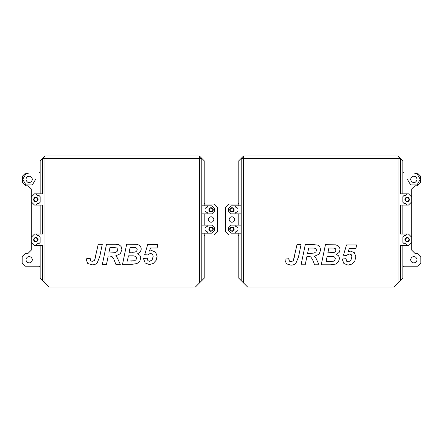 <?xml version="1.0" encoding="UTF-8"?>
<svg xmlns="http://www.w3.org/2000/svg" width="443" height="443" viewBox="0 0 443 443"><rect width="100%" height="100%" fill="white"/><g stroke="black" fill="none" stroke-linecap="round" stroke-linejoin="round"><path stroke-width="0.66" d="M114.488 247.631L109.936 247.648L108.828 253.058L115.446 252.637L117.146 251.38L117.76 249.597L116.858 247.953L114.488 247.631M111.021 253.053L115.446 252.637L117.146 251.38L117.76 249.597L116.858 247.953M109.897 256.071L108.208 256.076L106.497 264.41L102.355 264.427L106.492 244.303L115.418 244.27L119.006 244.73L121.089 246.458L121.886 249.514L120.363 253.75L115.723 255.832L117.223 257.704L120.335 264.36L115.894 264.377L113.773 259.072L111.952 256.464L109.897 256.071M120.363 253.75L115.723 255.832L117.223 257.704M115.418 244.27L119.006 244.73L121.089 246.458L121.886 249.514M133.315 247.565L130.109 247.576L129.123 252.338L135.337 252.017L136.732 251.02L137.192 249.553L136.749 248.29L135.497 247.637L133.315 247.565M132.28 252.327L135.337 252.017L136.732 251.02L137.192 249.553L136.749 248.29M133.349 255.821L128.409 255.838L127.329 261.093L134.689 260.744L136.056 259.681L136.566 258.114L135.818 256.464L133.349 255.821L135.818 256.464L136.566 258.114L136.056 259.681L134.689 260.744L131.322 261.082M136.953 263.585L132.008 264.316L122.528 264.349L126.665 244.231L136.666 244.331L139.18 245.145L140.747 246.784L141.289 249.06L140.37 251.962L137.496 253.833L139.922 255.34L140.802 257.798L139.783 261.237L136.953 263.585L139.783 261.237L140.802 257.798M140.37 251.962L137.496 253.833M140.747 246.784L141.289 249.06M149.369 264.593L145.149 262.948L143.449 258.513L147.275 258.158L147.896 260.667L149.524 261.359L152.06 260.013L153.195 256.309L152.542 254.199L150.825 253.496L149.341 253.856L147.951 254.946L144.711 254.708L147.735 244.425L157.841 244.392L157.115 247.986L150.432 248.008L149.529 251.115L151.816 250.583L155.604 252.117L157.104 256.27L156.08 260.379L153.223 263.496L149.369 264.593M155.604 252.117L157.104 256.27L156.08 260.379M145.149 262.948L143.449 258.513M94.581 260.406L98.208 244.331L102.267 244.32L99.775 256.508L97.139 263.07C95.694 264.31 94.01 264.886 92.083 264.803L87.747 263.491L86.291 259.875L86.357 258.806L90.184 258.38L90.66 260.844L92.349 261.348L94.581 260.406L95.727 256.386M90.106 259.382L90.66 260.844L92.349 261.348M92.083 264.803L87.747 263.491L86.291 259.875L86.357 258.806M40.147 245.3L40.147 278.198L48.99 287.047L195.363 287.047L204.206 278.198L204.206 233.162M40.147 205.087L40.147 234.042L34.515 234.037L31.298 237.254L31.298 242.083L34.515 245.3L42.561 245.3L42.561 280.613L44.97 283.022L44.97 155.953L40.147 160.781L40.147 193.829M204.206 205.818L204.206 160.781L199.383 155.953L199.383 158.367L42.561 158.367L42.561 193.829L34.515 193.829L31.298 197.046L31.298 201.87L34.515 205.087L42.561 205.087L42.561 234.042L36.099 234.042L37.306 235.648L38.918 235.648L40.125 236.855L40.125 242.482L38.918 243.689L37.306 243.689L36.099 245.3M201.798 280.613L201.798 233.162L208.232 233.162L207.025 231.551L206.222 231.551L205.015 230.349L205.015 227.935L206.222 226.727L207.025 226.727L208.232 225.122L201.798 225.122L201.798 213.858L208.232 213.858L207.025 212.252L206.222 212.252L205.015 211.045L205.015 208.631L206.222 207.424L207.025 207.424L208.232 205.818L201.798 205.818L201.798 158.367L199.383 158.367L199.383 283.022M208.232 205.818L211.848 205.818L214.262 208.232L214.262 211.449L211.848 213.858L208.232 213.858M204.206 213.858L204.206 225.122M208.232 225.122L211.848 225.122L214.262 227.53L214.262 230.748L211.848 233.162L208.232 233.162M36.127 193.829L37.334 195.435L38.94 195.435L40.147 196.642L40.147 202.274L38.94 203.481L37.334 203.481L36.127 205.087M42.561 158.367L44.97 155.953L199.383 155.953M208.836 229.142C209.234 227.281 210.342 226.639 212.153 227.226C215.94 229.828 209.196 233.721 208.836 229.142M208.836 209.838C209.234 207.977 210.342 207.341 212.153 207.922C215.94 210.525 209.196 214.418 208.836 209.838M33.646 199.455C34.05 197.6 35.152 196.958 36.968 197.545C40.75 200.142 34.006 204.04 33.646 199.455M33.646 239.669C34.05 237.808 35.152 237.171 36.968 237.753C40.75 240.355 34.006 244.248 33.646 239.669M402.853 205.087L402.853 234.042L408.485 234.037L411.702 237.254L411.702 197.046L408.485 193.829L400.439 193.829L400.439 158.367L402.853 160.781L402.853 193.829M238.794 205.818L238.794 160.781L241.202 158.367L241.202 205.818L231.152 205.818L228.738 208.232L228.738 211.449L231.152 213.858L234.768 213.858L235.975 212.252L236.778 212.252L237.985 211.045L237.985 208.631L236.778 207.424L235.975 207.424L234.768 205.818M238.794 213.858L238.794 225.122M234.768 213.858L241.202 213.858L241.202 225.122L231.152 225.122L228.738 227.53L228.738 230.748L231.152 233.162L234.768 233.162L235.975 231.551L236.778 231.551L237.985 230.349L237.985 227.935L236.778 226.727L235.975 226.727L234.768 225.122M238.794 233.162L238.794 278.198L241.202 280.613L241.202 233.162L234.768 233.162M411.702 237.254L411.702 242.083L408.485 245.3L406.901 245.3L405.694 243.689L404.082 243.689L402.875 242.482L402.875 236.855L404.082 235.648L405.694 235.648L406.901 234.042L400.439 234.042L400.439 205.087L408.485 205.087L411.702 201.87M398.03 283.022L398.03 158.367L241.202 158.367L243.617 155.953L243.617 283.022L247.637 287.047L394.01 287.047L402.853 278.198L402.853 245.3M406.901 245.3L400.439 245.3L400.439 280.613M406.873 193.829L405.666 195.435L404.06 195.435L402.853 196.642L402.853 202.274L404.06 203.481L405.666 203.481L406.873 205.087M293.305 260.744L296.993 244.68L301.052 244.68L298.516 256.862L295.852 263.419C294.407 264.648 292.718 265.219 290.796 265.13L286.46 263.801L285.021 260.179L285.087 259.111L288.914 258.701L289.379 261.165L291.068 261.675L293.305 260.744L294.468 256.724M348.082 265.13L343.862 263.474L342.184 259.028L346.011 258.684L346.62 261.193L348.242 261.896L350.79 260.556L351.936 256.862L351.288 254.747L349.577 254.038L348.087 254.393L346.697 255.478L343.458 255.229L346.515 244.957L356.626 244.957L355.884 248.551L349.206 248.551L348.287 251.652L350.574 251.131L354.361 252.676L355.845 256.835L354.81 260.944L351.936 264.05L348.082 265.13M335.667 264.078L330.716 264.787L321.241 264.787L325.45 244.68L335.451 244.818L337.959 245.643L339.521 247.288L340.058 249.564L339.122 252.466L336.243 254.326L338.662 255.838L339.537 258.302L338.507 261.735L335.667 264.078L338.507 261.735L339.537 258.302M308.638 256.464L306.949 256.464L305.21 264.787L301.068 264.787L305.277 244.68L314.203 244.68L317.792 245.156L319.863 246.889L320.649 249.952L319.115 254.182L314.464 256.242L315.959 258.125L319.049 264.787L314.602 264.787L312.503 259.482L310.693 256.862L308.638 256.464M313.256 248.041L308.705 248.041L307.58 253.446L314.198 253.047L315.903 251.801L316.524 250.018L315.632 248.373L313.256 248.041M309.773 253.446L314.198 253.047L315.903 251.801L316.524 250.018L315.632 248.373M319.115 254.182L314.464 256.242L315.959 258.125M314.203 244.68L317.792 245.156L319.863 246.889L320.649 249.952M332.089 248.041L328.878 248.041L327.881 252.803L334.088 252.499L335.489 251.513L335.955 250.046L335.517 248.783L334.271 248.124L332.089 248.041M331.032 252.803L334.088 252.499L335.489 251.513L335.955 250.046L335.517 248.783M332.089 256.298L327.15 256.298L326.054 261.553L333.413 261.232L334.786 260.168L335.296 258.601L334.559 256.951L332.089 256.298L334.559 256.951L335.296 258.601L334.786 260.168L333.413 261.232L330.046 261.553M339.122 252.466L336.243 254.326M339.521 247.288L340.058 249.564M354.361 252.676L355.845 256.835L354.81 260.944M343.862 263.474L342.184 259.028M288.83 259.698L289.379 261.165L291.068 261.675M290.796 265.13L286.46 263.801L285.021 260.179L285.087 259.111M400.439 158.367L398.03 158.367L398.03 155.953L400.439 158.367M398.03 155.953L243.617 155.953M243.617 283.022L241.202 280.613M234.164 229.142C233.766 227.281 232.658 226.639 230.847 227.226C227.06 229.828 233.804 233.721 234.164 229.142M234.164 209.838C233.766 207.977 232.658 207.341 230.847 207.922C227.06 210.525 233.804 214.418 234.164 209.838M409.354 199.455C408.95 197.6 407.848 196.958 406.032 197.545C402.25 200.142 408.994 204.04 409.354 199.455M409.354 239.669C408.95 237.808 407.848 237.171 406.032 237.753C402.25 240.355 408.994 244.248 409.354 239.669M417.278 172.931L403.656 172.931L417.278 172.931L420.507 176.131L420.534 182.571L417.328 185.789L414.919 185.789L411.702 189L411.702 197.046M402.853 172.122L403.656 172.931M411.702 242.083L411.702 250.123L414.919 253.341L417.594 253.341L420.822 256.558L420.85 262.987L417.644 266.215L403.656 266.215L402.853 267.018M408.95 199.455C408.623 200.978 407.715 201.504 406.237 201.022C403.136 198.896 408.656 195.712 408.95 199.455M408.95 239.669C408.623 241.191 407.715 241.712 406.237 241.236C403.136 239.109 408.656 235.92 408.95 239.669M410.622 179.354C411.204 176.646 412.815 175.716 415.445 176.569C417.5 178.424 417.5 180.279 415.445 182.139C412.815 182.987 411.204 182.056 410.622 179.354M410.622 259.775C411.204 257.067 412.815 256.143 415.445 256.99C417.5 258.845 417.5 260.705 415.445 262.561C412.815 263.408 411.204 262.483 410.622 259.775M229.142 219.49C229.651 217.12 231.058 216.311 233.361 217.053C235.155 218.676 235.155 220.304 233.361 221.926C231.058 222.668 229.651 221.86 229.142 219.49M233.766 229.142C233.439 230.665 232.531 231.185 231.052 230.709C227.951 228.577 233.472 225.393 233.766 229.142M233.766 209.838C233.439 211.361 232.531 211.881 231.052 211.405C227.951 209.279 233.472 206.089 233.766 209.838M238.794 203.204L237.985 204.007L228.738 204.007L225.52 207.224L225.52 231.755L228.738 234.973L237.985 234.973L238.794 235.776M25.722 172.931L39.344 172.931L25.722 172.931L22.493 176.131L22.466 182.571L25.672 185.789L28.081 185.789L31.298 189L31.298 250.123L28.081 253.341L25.406 253.341L22.178 256.558L22.15 262.987L25.356 266.215L39.344 266.215L40.147 267.018M40.147 172.122L39.344 172.931M34.05 199.455C34.377 200.978 35.285 201.504 36.763 201.022C39.864 198.896 34.344 195.712 34.05 199.455M34.05 239.669C34.377 241.191 35.285 241.712 36.763 241.236C39.864 239.109 34.344 235.92 34.05 239.669M32.378 179.354C31.796 176.646 30.185 175.716 27.555 176.569C25.5 178.424 25.5 180.279 27.555 182.139C30.185 182.987 31.796 182.056 32.378 179.354M32.378 259.775C31.796 257.067 30.185 256.143 27.555 256.99C25.5 258.845 25.5 260.705 27.555 262.561C30.185 263.408 31.796 262.483 32.378 259.775M213.858 219.49C213.349 217.12 211.942 216.311 209.639 217.053C207.845 218.676 207.845 220.304 209.639 221.926C211.942 222.668 213.349 221.86 213.858 219.49M209.234 229.142C209.561 230.665 210.469 231.185 211.948 230.709C215.049 228.577 209.528 225.393 209.234 229.142M209.234 209.838C209.561 211.361 210.469 211.881 211.948 211.405C215.049 209.279 209.528 206.089 209.234 209.838M204.206 203.204L205.015 204.007L214.262 204.007L217.48 207.224L217.48 231.755L214.262 234.973L205.015 234.973L204.206 235.776M413.485 172.931L417.057 173.778L420.274 179.354L417.057 184.925L410.622 184.925L407.405 179.354M29.515 172.931L25.943 173.778L22.726 179.354L25.943 184.925L32.378 184.925L35.595 179.354M201.798 213.858L201.798 205.818M201.798 233.162L201.798 225.122M241.202 213.858L241.202 205.818M241.202 233.162L241.202 225.122"/></g></svg>
